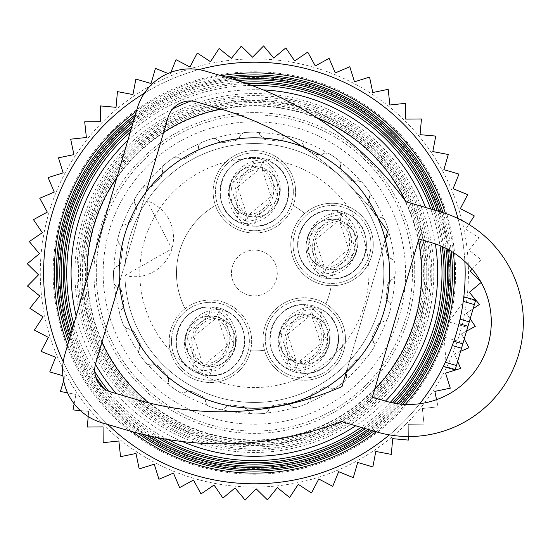 <?xml version="1.0" encoding="UTF-8"?>
<svg xmlns="http://www.w3.org/2000/svg" width="546" height="546" viewBox="0 0 546 546"><rect width="100%" height="100%" fill="white"/><g stroke="black" fill="none" stroke-linecap="round" stroke-linejoin="round"><path stroke-width="0.41" stroke-dasharray="2.73 2.05" d="M389.557 273A135.183 135.183 0 0 0 254.375 137.817A135.183 135.183 0 0 0 119.192 273A135.183 135.183 0 0 0 254.375 408.183A135.183 135.183 0 0 0 389.557 273M272.509 162.606L264.073 160.121A34.371 34.343 -73.6 0 1 245.379 223.683L253.822 226.16L256.538 216.905L278.535 198.901L269.792 171.86L272.509 162.606C302.054 178.685 287.36 228.644 253.822 226.16M264.073 160.121L263.343 162.612A31.873 31.852 -73.6 0 1 246.11 221.191L245.379 223.683M263.343 162.612L262.264 169.649L269.772 171.853A25.205 25.184 -73.6 0 1 256.524 216.905L249.017 214.694L246.11 221.191M254.941 157.439L263.363 159.917A34.371 34.343 -73.6 0 0 244.669 223.471L236.234 220.994L238.957 211.739L230.207 184.691L252.204 166.687L254.927 157.432C221.383 154.955 206.688 204.914 236.234 220.994A34.371 34.343 -73.6 0 1 254.941 157.439L254.927 157.432M263.363 159.917L262.633 162.408A31.873 31.852 -73.6 0 0 245.407 220.98L244.669 223.471M259.732 168.898A25.205 25.184 -73.6 0 0 246.478 213.95L238.971 211.739A25.205 25.184 -73.6 0 1 252.225 166.694L259.732 168.898L262.633 162.408M246.478 213.95L245.407 220.98M313.923 307.337L312.114 316.857L319.635 319.069L322.358 309.814L313.923 307.337A34.371 34.343 -73.6 0 1 295.229 370.891L303.665 373.375L306.388 364.121L298.86 361.909L295.229 370.891M313.186 309.828A31.873 31.852 -73.6 0 1 295.959 368.4M319.622 319.069A25.205 25.184 -73.6 0 1 306.367 364.114L328.385 346.116L319.635 319.069M303.651 373.368A34.371 34.343 -73.6 0 0 322.338 309.814C351.904 325.894 337.21 375.853 303.665 373.375M304.77 304.648L313.213 307.125A34.371 34.343 -73.6 0 0 294.519 370.686L286.077 368.202L288.8 358.947L280.057 331.9L302.054 313.895L304.77 304.648C271.226 302.163 256.538 352.122 286.077 368.202M313.213 307.125L312.476 309.616A31.873 31.852 -73.6 0 0 295.25 368.195L294.519 370.686M302.054 313.895L309.575 316.114L312.476 309.616M309.575 316.114A25.205 25.184 -73.6 0 0 296.328 361.159L295.25 368.195M296.328 361.159L288.8 358.947M220.113 309.596L218.304 319.123L225.826 321.335L228.549 312.08L220.113 309.596A34.371 34.343 -73.6 0 1 201.419 373.157L209.855 375.634L212.578 366.38L205.05 364.168L201.419 373.157M219.376 312.087A31.873 31.852 -73.6 0 1 202.15 370.666M225.812 321.328A25.205 25.184 -73.6 0 1 212.558 366.38L234.575 348.375L225.826 321.335M209.841 375.634A34.371 34.343 -73.6 0 0 228.535 312.073C258.094 328.153 243.4 378.112 209.855 375.634M210.961 306.907L219.403 309.391A34.371 34.343 -73.6 0 0 200.71 372.945L192.274 370.461L194.99 361.213L186.247 334.159L208.244 316.161L210.961 306.907C177.423 304.429 162.728 354.388 192.274 370.461M219.403 309.391L218.673 311.882A31.873 31.852 -73.6 0 0 201.44 370.454L200.71 372.945M208.244 316.161L215.766 318.373L218.673 311.882M215.766 318.373A25.205 25.184 -73.6 0 0 202.518 363.424L201.44 370.454M202.518 363.424L194.99 361.213M341.721 212.817L339.912 222.338L347.42 224.542A25.205 25.184 -73.6 0 1 334.172 269.594L356.183 251.597L347.433 224.549L350.157 215.295L341.721 212.817A34.371 34.343 -73.6 0 1 323.027 276.372L331.463 278.856L334.186 269.601L326.665 267.383L323.027 276.372M340.991 215.301A31.873 31.852 -73.6 0 1 323.758 273.88M331.449 278.849A34.371 34.343 -73.6 0 0 350.143 215.295C379.702 231.374 365.008 281.333 331.463 278.856M332.589 210.128L341.011 212.606A34.371 34.343 -73.6 0 0 322.317 276.16L313.882 273.683L316.605 264.428L307.855 237.38L329.852 219.376L332.575 210.121C299.031 207.644 284.336 257.603 313.882 273.683A34.371 34.343 -73.6 0 1 332.589 210.128L332.575 210.121M341.011 212.606L340.281 215.097A31.873 31.852 -73.6 0 0 323.048 273.676L322.317 276.16M337.373 221.594A25.205 25.184 -73.6 0 0 324.126 266.639L316.619 264.435A25.205 25.184 -73.6 0 1 329.866 219.383L337.373 221.594L340.281 215.097M324.126 266.639L323.048 273.676M259.241 295.393A22.912 22.912 0 0 0 276.761 268.134A22.912 22.912 0 0 0 249.508 250.607A22.912 22.912 0 0 0 231.982 277.866A22.912 22.912 0 0 0 259.241 295.393A22.912 22.912 0 0 0 276.761 268.134A22.912 22.912 0 0 0 249.508 250.607A22.912 22.912 0 0 0 231.982 277.866A22.912 22.912 0 0 0 259.241 295.393M325.88 303.91A77.901 77.901 0 0 0 331.231 285.722A41.243 41.243 0 0 0 362.087 216.257A41.243 41.243 0 0 0 293.762 259.896A41.243 41.243 0 0 0 331.231 285.722A77.901 77.901 0 0 1 325.88 303.91A41.243 41.243 0 0 0 264.537 350.239A41.243 41.243 0 0 0 333.36 368.188A41.243 41.243 0 0 0 325.88 303.91M304.729 213.561A77.901 77.901 0 0 0 293.27 205.501A41.243 41.243 0 0 0 225.232 162.619A41.243 41.243 0 0 0 215.472 205.501A41.243 41.243 0 0 0 293.27 205.501A77.901 77.901 0 0 1 304.729 213.561M215.472 205.501A77.901 77.901 0 0 0 185.128 308.688A41.243 41.243 0 0 1 250.532 350.805A77.901 77.901 0 0 0 264.537 350.239A77.901 77.901 0 0 1 250.532 350.805A41.243 41.243 0 0 1 181.231 370.413A41.243 41.243 0 0 1 181.265 312.087A41.243 41.243 0 0 1 239.592 312.128A41.243 41.243 0 0 1 239.551 370.454A41.243 41.243 0 0 1 181.231 370.413A41.243 41.243 0 0 1 185.128 308.688A77.901 77.901 0 0 1 215.472 205.501M226.883 146.499A129.457 129.457 0 0 0 127.866 300.484A129.457 129.457 0 0 0 281.859 399.501A129.457 129.457 0 0 0 380.876 245.516A129.457 129.457 0 0 0 226.883 146.499A129.457 129.457 0 0 0 127.866 300.484A129.457 129.457 0 0 0 281.859 399.501A129.457 129.457 0 0 0 380.876 245.516A129.457 129.457 0 0 0 226.883 146.499A129.457 129.457 0 0 0 127.866 300.484A129.457 129.457 0 0 0 281.859 399.501A129.457 129.457 0 0 0 380.876 245.516A129.457 129.457 0 0 0 124.938 275.505A38.95 38.95 0 0 0 171.942 248.758A38.95 38.95 0 0 0 146.908 200.819L171.942 248.758L124.938 275.505A129.457 129.457 0 0 0 281.859 399.501A129.457 129.457 0 0 0 380.876 245.516A129.457 129.457 0 0 0 226.883 146.499M182.883 313.711A38.95 38.95 0 0 1 237.967 313.745A38.95 38.95 0 0 1 237.933 368.83A38.95 38.95 0 0 1 182.849 368.796A38.95 38.95 0 0 1 182.883 313.711A38.95 38.95 0 0 1 237.967 313.745A38.95 38.95 0 0 1 237.933 368.83A38.95 38.95 0 0 1 182.849 368.796A38.95 38.95 0 0 1 182.883 313.711M220.809 118.509A158.094 158.094 0 0 0 99.884 306.565A158.094 158.094 0 0 0 287.94 427.491A158.094 158.094 0 0 0 408.865 239.435A158.094 158.094 0 0 0 220.809 118.509A158.094 158.094 0 0 0 99.884 306.565A158.094 158.094 0 0 0 287.94 427.491A158.094 158.094 0 0 0 408.865 239.435A158.094 158.094 0 0 0 220.809 118.509M186.125 316.953A34.371 34.371 0 0 1 234.725 316.987A34.371 34.371 0 0 1 234.698 365.588A34.371 34.371 0 0 1 186.09 365.561A34.371 34.371 0 0 1 186.125 316.953A34.371 34.371 0 0 1 234.725 316.987A34.371 34.371 0 0 1 234.698 365.588A34.371 34.371 0 0 1 186.09 365.561A34.371 34.371 0 0 1 186.125 316.953M192.601 323.437A25.205 25.205 0 0 1 228.242 323.464A25.205 25.205 0 0 1 228.221 359.104A25.205 25.205 0 0 1 192.574 359.084A25.205 25.205 0 0 1 192.601 323.437A25.205 25.205 0 0 1 228.242 323.464A25.205 25.205 0 0 1 228.221 359.104A25.205 25.205 0 0 1 192.574 359.084A25.205 25.205 0 0 1 192.601 323.437M349.829 262.319A25.205 25.205 0 0 1 314.189 262.298A25.205 25.205 0 0 1 314.209 226.658A25.205 25.205 0 0 1 349.85 226.679A25.205 25.205 0 0 1 349.829 262.319A25.205 25.205 0 0 1 314.189 262.298A25.205 25.205 0 0 1 314.209 226.658A25.205 25.205 0 0 1 349.85 226.679A25.205 25.205 0 0 1 349.829 262.319M356.306 268.809A34.371 34.371 0 0 1 307.698 268.775A34.371 34.371 0 0 1 307.732 220.168A34.371 34.371 0 0 1 356.34 220.202A34.371 34.371 0 0 1 356.306 268.809A34.371 34.371 0 0 1 307.698 268.775A34.371 34.371 0 0 1 307.732 220.168A34.371 34.371 0 0 1 356.34 220.202A34.371 34.371 0 0 1 356.306 268.809M359.541 272.051A38.95 38.95 0 0 1 304.456 272.01A38.95 38.95 0 0 1 304.497 216.926A38.95 38.95 0 0 1 359.582 216.967A38.95 38.95 0 0 1 359.541 272.051A38.95 38.95 0 0 1 304.456 272.01A38.95 38.95 0 0 1 304.497 216.926A38.95 38.95 0 0 1 359.582 216.967A38.95 38.95 0 0 1 359.541 272.051M361.165 273.669A41.243 41.243 0 0 1 302.839 273.635A41.243 41.243 0 0 1 302.873 215.308A41.243 41.243 0 0 1 361.199 215.342A41.243 41.243 0 0 1 361.165 273.669M322.031 356.845A25.205 25.205 0 0 1 286.384 356.818A25.205 25.205 0 0 1 286.411 321.178A25.205 25.205 0 0 1 322.051 321.198A25.205 25.205 0 0 1 322.031 356.845A25.205 25.205 0 0 1 286.384 356.818A25.205 25.205 0 0 1 286.411 321.178A25.205 25.205 0 0 1 322.051 321.198A25.205 25.205 0 0 1 322.031 356.845M328.508 363.329A34.371 34.371 0 0 1 279.9 363.295A34.371 34.371 0 0 1 279.934 314.694A34.371 34.371 0 0 1 328.535 314.721A34.371 34.371 0 0 1 328.508 363.329A34.371 34.371 0 0 1 279.9 363.295A34.371 34.371 0 0 1 279.934 314.694A34.371 34.371 0 0 1 328.535 314.721A34.371 34.371 0 0 1 328.508 363.329M331.743 366.571A38.95 38.95 0 0 1 276.658 366.537A38.95 38.95 0 0 1 276.692 311.445A38.95 38.95 0 0 1 331.777 311.486A38.95 38.95 0 0 1 331.743 366.571A38.95 38.95 0 0 1 276.658 366.537A38.95 38.95 0 0 1 276.692 311.445A38.95 38.95 0 0 1 331.777 311.486A38.95 38.95 0 0 1 331.743 366.571M333.36 368.188A41.243 41.243 0 0 1 275.034 368.154A41.243 41.243 0 0 1 275.075 309.828A41.243 41.243 0 0 1 333.401 309.862A41.243 41.243 0 0 1 333.36 368.188M272.181 209.63A25.205 25.205 0 0 1 236.541 209.609A25.205 25.205 0 0 1 236.561 173.962A25.205 25.205 0 0 1 272.208 173.99A25.205 25.205 0 0 1 272.181 209.63A25.205 25.205 0 0 1 236.541 209.609A25.205 25.205 0 0 1 236.561 173.962A25.205 25.205 0 0 1 272.208 173.99A25.205 25.205 0 0 1 272.181 209.63M278.658 216.114A34.371 34.371 0 0 1 230.057 216.086A34.371 34.371 0 0 1 230.084 167.479A34.371 34.371 0 0 1 278.692 167.513A34.371 34.371 0 0 1 278.658 216.114A34.371 34.371 0 0 1 230.057 216.086A34.371 34.371 0 0 1 230.084 167.479A34.371 34.371 0 0 1 278.692 167.513A34.371 34.371 0 0 1 278.658 216.114M281.9 219.355A38.95 38.95 0 0 1 226.815 219.321A38.95 38.95 0 0 1 226.849 164.237A38.95 38.95 0 0 1 281.934 164.271A38.95 38.95 0 0 1 281.9 219.355A38.95 38.95 0 0 1 226.815 219.321A38.95 38.95 0 0 1 226.849 164.237A38.95 38.95 0 0 1 281.934 164.271A38.95 38.95 0 0 1 281.9 219.355M283.517 220.98A41.243 41.243 0 0 1 225.191 220.939A41.243 41.243 0 0 1 225.232 162.619A41.243 41.243 0 0 1 283.551 162.653A41.243 41.243 0 0 1 283.517 220.98M286.479 420.775A151.222 151.222 0 0 0 402.149 240.895A151.222 151.222 0 0 0 222.263 125.225A151.222 151.222 0 0 0 106.6 305.105A151.222 151.222 0 0 0 286.479 420.775M278.699 384.95A114.564 114.564 0 0 0 366.325 248.676A114.564 114.564 0 0 0 230.05 161.05A114.564 114.564 0 0 0 142.424 297.324A114.564 114.564 0 0 0 278.699 384.95M436.561 399.645L438.049 406.825L422.372 408.504L424.051 424.187L408.278 424.317L408.306 427.129L408.278 424.317L424.051 424.187L422.372 408.504L438.049 406.825L434.841 391.386L450.286 388.179L445.577 373.13L460.633 368.42L454.47 353.904L468.987 347.747L461.438 333.899L475.279 326.351L466.407 313.315L479.449 304.443L469.342 292.335L481.442 282.227L470.202 271.171L481.258 259.923L468.98 250.027L478.883 237.749L465.697 229.102L474.344 215.916L460.374 208.599L467.69 194.629L453.071 188.718L458.981 174.099L443.857 169.649L448.3 154.518L432.814 151.57L435.756 136.077L420.051 134.664L421.464 118.96L405.692 119.096L405.562 103.324L389.878 105.003L388.199 89.326L372.761 92.527L369.553 77.088L354.497 81.798L349.795 66.742L335.278 72.905L329.122 58.381L315.274 65.936L307.726 52.088L294.683 60.961L285.811 47.925L273.71 58.033L263.602 45.925L252.545 57.173L241.298 46.117L231.395 58.388L219.123 48.492L210.476 61.678L197.29 53.023L189.974 66.994L176.003 59.678L170.093 74.304L155.467 68.386L151.017 83.518L135.893 79.068L132.944 94.56L117.451 91.619L116.039 107.323L100.334 105.91L100.464 121.683L84.698 121.813L86.377 137.496L70.693 139.175L73.901 154.614L58.463 157.821L63.165 172.87L48.116 177.58L54.272 192.096L39.756 198.253L47.311 212.101L33.463 219.649L42.335 232.685L29.3 241.557L39.408 253.665L27.3 263.773L38.548 274.829L27.491 286.077L39.762 295.973L29.866 308.251L43.052 316.898L34.398 330.084L48.369 337.401L41.052 351.371L55.672 357.282L49.761 371.901L64.892 376.351L60.442 391.482L75.935 394.43L72.987 409.923L88.698 411.336L87.285 427.04L103.051 426.904L103.187 442.676L118.864 440.997L120.543 456.674L135.988 453.473L139.196 468.912L154.245 464.202L158.947 479.258L173.471 473.095L179.627 487.619L193.468 480.064L201.024 493.912L214.059 485.039L222.932 498.075L235.039 487.967L245.147 500.075L256.204 488.827L267.444 499.883L277.348 487.612L289.626 497.508L298.273 484.322L311.459 492.977L318.775 479.006L332.746 486.322L338.656 471.696L353.276 477.613L357.726 462.482L372.857 466.932L375.798 451.44L391.291 454.381L392.704 438.677L408.415 440.09L408.306 427.129L408.381 436.534M405.664 424.488A214.1 214.1 0 0 0 405.862 121.71A214.1 214.1 0 0 0 103.085 121.512A214.1 214.1 0 0 0 102.887 424.29A214.1 214.1 0 0 0 405.664 424.488M168.038 73.471L170.093 74.304L170.891 72.325M112.183 130.624A201.221 201.221 0 0 1 396.751 130.808A201.221 201.221 0 0 1 396.567 415.376A201.221 201.221 0 0 1 111.991 415.192A201.221 201.221 0 0 1 112.183 130.624M460.619 351.296L454.47 353.904L457.65 361.397M466.557 331.108L461.438 333.899L464.23 339.025M473.136 308.736L466.407 313.315L470.167 318.837M481.19 282.446L480.617 281.408M472.167 269.171L481.258 259.923L468.98 250.027L478.883 237.749L465.697 229.102L468.796 224.379M375.805 394.594A171.847 171.847 0 0 1 132.78 394.43A171.847 171.847 0 0 1 132.937 151.406A171.847 171.847 0 0 1 375.962 151.57A171.847 171.847 0 0 1 375.805 394.594M63.636 380.623L64.892 376.351L62.913 375.771M74.154 403.781L75.935 394.43L67.547 392.833M88.227 416.557L88.698 411.336L80.426 410.592M388.65 301.365A5.822 5.822 0 0 1 390.916 307.528A140.841 140.841 0 0 1 387.865 317.895A5.822 5.822 0 0 1 382.63 321.847A5.822 5.822 0 0 0 377.552 325.389A133.852 133.852 0 0 1 372.843 335.305L373.314 341.475A5.822 5.822 0 0 1 372.843 335.305A133.852 133.852 0 0 0 377.552 325.389L382.63 321.847L386.834 319.744A5.822 5.822 0 0 0 387.865 317.895A140.841 140.841 0 0 0 390.916 307.528A5.822 5.822 0 0 0 391.052 305.419L388.65 301.365A5.822 5.822 0 0 1 386.295 295.645L388.65 301.365M373.314 341.475A5.822 5.822 0 0 1 373.56 348.034A140.841 140.841 0 0 1 367.458 356.947A5.822 5.822 0 0 1 361.254 359.091A5.822 5.822 0 0 0 355.337 360.886A133.852 133.852 0 0 1 347.795 368.864L346.335 374.877A5.822 5.822 0 0 1 347.795 368.864A133.852 133.852 0 0 0 355.337 360.886L361.254 359.091L365.909 358.388A5.822 5.822 0 0 0 367.458 356.947A140.841 140.841 0 0 0 373.56 348.034A5.822 5.822 0 0 0 374.344 346.068L373.314 341.475M346.335 374.877A5.822 5.822 0 0 1 344.54 381.19A140.841 140.841 0 0 1 335.981 387.783A5.822 5.822 0 0 1 329.422 387.906A5.822 5.822 0 0 0 323.232 387.783A133.852 133.852 0 0 1 313.595 393.038L310.353 398.307A5.822 5.822 0 0 1 313.595 393.038A133.852 133.852 0 0 0 323.232 387.783L329.422 387.906L334.063 388.677A5.822 5.822 0 0 0 335.981 387.783A140.841 140.841 0 0 0 344.54 381.19A5.822 5.822 0 0 0 345.891 379.566L346.335 374.877M310.353 398.307A5.822 5.822 0 0 1 306.695 403.76A140.841 140.841 0 0 1 296.519 407.384A5.822 5.822 0 0 1 290.24 405.473A5.822 5.822 0 0 0 284.398 403.446A133.852 133.852 0 0 1 273.601 405.466L268.891 409.473A5.822 5.822 0 0 1 273.601 405.466A133.852 133.852 0 0 0 284.398 403.446L290.24 405.473L294.417 407.637A5.822 5.822 0 0 0 296.519 407.384A140.841 140.841 0 0 0 306.695 403.76A5.822 5.822 0 0 0 308.483 402.627L310.353 398.307M268.891 409.473A5.822 5.822 0 0 1 263.725 413.527A140.841 140.841 0 0 1 252.928 413.834A5.822 5.822 0 0 1 247.55 410.073A5.822 5.822 0 0 0 242.615 406.34A133.852 133.852 0 0 1 231.729 404.927L226.01 407.282A5.822 5.822 0 0 1 231.729 404.927A133.852 133.852 0 0 0 242.615 406.34L247.55 410.073L250.853 413.424A5.822 5.822 0 0 0 252.928 413.834A140.841 140.841 0 0 0 263.725 413.527A5.822 5.822 0 0 0 265.779 413.008L268.891 409.473M226.01 407.282A5.822 5.822 0 0 1 219.84 409.541A140.841 140.841 0 0 1 209.48 406.49A5.822 5.822 0 0 1 205.521 401.255A5.822 5.822 0 0 0 201.986 396.178A133.852 133.852 0 0 1 192.069 391.468L185.899 391.939A5.822 5.822 0 0 1 192.069 391.468A133.852 133.852 0 0 0 201.986 396.178L205.521 401.255L207.63 405.466A5.822 5.822 0 0 0 209.48 406.49A140.841 140.841 0 0 0 219.84 409.541A5.822 5.822 0 0 0 221.956 409.677L226.01 407.282M185.899 391.939A5.822 5.822 0 0 1 179.341 392.185A140.841 140.841 0 0 1 170.427 386.083A5.822 5.822 0 0 1 168.284 379.88A5.822 5.822 0 0 0 166.489 373.962A133.852 133.852 0 0 1 158.511 366.421L152.498 364.96A5.822 5.822 0 0 1 158.511 366.421A133.852 133.852 0 0 0 166.489 373.962L168.284 379.88L168.987 384.534A5.822 5.822 0 0 0 170.427 386.083A140.841 140.841 0 0 0 179.341 392.185A5.822 5.822 0 0 0 181.306 392.97L185.899 391.939M152.498 364.96A5.822 5.822 0 0 1 146.185 363.165A140.841 140.841 0 0 1 139.592 354.613A5.822 5.822 0 0 1 139.469 348.048A5.822 5.822 0 0 0 139.592 341.864A133.852 133.852 0 0 1 134.33 332.221L129.068 328.979A5.822 5.822 0 0 1 134.33 332.221A133.852 133.852 0 0 0 139.592 341.864L139.469 348.048L138.698 352.689A5.822 5.822 0 0 0 139.592 354.613A140.841 140.841 0 0 0 146.185 363.165A5.822 5.822 0 0 0 147.809 364.516L152.498 364.96M129.068 328.979A5.822 5.822 0 0 1 123.614 325.32A140.841 140.841 0 0 1 119.99 315.144A5.822 5.822 0 0 1 121.901 308.865A5.822 5.822 0 0 0 123.928 303.023A133.852 133.852 0 0 1 121.908 292.233L117.902 287.517A5.822 5.822 0 0 1 121.908 292.233A133.852 133.852 0 0 0 123.928 303.023L121.901 308.865L119.731 313.042A5.822 5.822 0 0 0 119.99 315.144A140.841 140.841 0 0 0 123.614 325.32A5.822 5.822 0 0 0 124.747 327.109L129.068 328.979M117.902 287.517A5.822 5.822 0 0 1 113.848 282.357A140.841 140.841 0 0 1 113.541 271.56A5.822 5.822 0 0 1 117.301 266.175A5.822 5.822 0 0 0 121.035 261.241A133.852 133.852 0 0 1 122.447 250.355L120.093 244.635A5.822 5.822 0 0 1 122.447 250.355A133.852 133.852 0 0 0 121.035 261.241L117.301 266.175L113.95 269.478A5.822 5.822 0 0 0 113.541 271.56A140.841 140.841 0 0 0 113.848 282.357A5.822 5.822 0 0 0 114.367 284.405L117.902 287.517M120.093 244.635A5.822 5.822 0 0 1 117.834 238.472A140.841 140.841 0 0 1 120.878 228.105A5.822 5.822 0 0 1 126.119 224.153A5.822 5.822 0 0 0 131.197 220.611A133.852 133.852 0 0 1 135.899 210.695L135.428 204.525A5.822 5.822 0 0 1 135.899 210.695A133.852 133.852 0 0 0 131.197 220.611L126.119 224.153L121.908 226.256A5.822 5.822 0 0 0 120.878 228.105A140.841 140.841 0 0 0 117.834 238.472A5.822 5.822 0 0 0 117.697 240.581L120.093 244.635M135.428 204.525A5.822 5.822 0 0 1 135.183 197.966A140.841 140.841 0 0 1 141.284 189.053A5.822 5.822 0 0 1 147.488 186.909A5.822 5.822 0 0 0 153.412 185.114A133.852 133.852 0 0 1 160.954 177.136L162.415 171.123A5.822 5.822 0 0 1 160.954 177.136A133.852 133.852 0 0 0 153.412 185.114L147.488 186.909L142.834 187.612A5.822 5.822 0 0 0 141.284 189.053A140.841 140.841 0 0 0 135.183 197.966A5.822 5.822 0 0 0 134.405 199.932L135.428 204.525M162.415 171.123A5.822 5.822 0 0 1 164.203 164.81A140.841 140.841 0 0 1 172.761 158.217A5.822 5.822 0 0 1 179.327 158.094A5.822 5.822 0 0 0 185.51 158.217A133.852 133.852 0 0 1 195.147 152.962L198.396 147.693A5.822 5.822 0 0 1 195.147 152.962A133.852 133.852 0 0 0 185.51 158.217L179.327 158.094L174.679 157.323A5.822 5.822 0 0 0 172.761 158.217A140.841 140.841 0 0 0 164.203 164.81A5.822 5.822 0 0 0 162.851 166.434L162.415 171.123M198.396 147.693A5.822 5.822 0 0 1 202.054 142.24A140.841 140.841 0 0 1 212.223 138.616A5.822 5.822 0 0 1 218.509 140.527A5.822 5.822 0 0 0 224.351 142.554A133.852 133.852 0 0 1 235.142 140.534L239.858 136.527A5.822 5.822 0 0 1 235.142 140.534A133.852 133.852 0 0 0 224.351 142.554L218.509 140.527L214.325 138.363A5.822 5.822 0 0 0 212.223 138.616A140.841 140.841 0 0 0 202.054 142.24A5.822 5.822 0 0 0 200.259 143.373L198.396 147.693M239.858 136.527A5.822 5.822 0 0 1 245.018 132.473A140.841 140.841 0 0 1 255.815 132.166A5.822 5.822 0 0 1 261.2 135.927A5.822 5.822 0 0 0 266.127 139.66A133.852 133.852 0 0 1 277.02 141.073L282.739 138.718A5.822 5.822 0 0 1 277.02 141.073A133.852 133.852 0 0 0 266.127 139.66L261.2 135.927L257.896 132.576A5.822 5.822 0 0 0 255.815 132.166A140.841 140.841 0 0 0 245.018 132.473A5.822 5.822 0 0 0 242.97 132.992L239.858 136.527M282.739 138.718A5.822 5.822 0 0 1 288.902 136.459A140.841 140.841 0 0 1 299.263 139.51A5.822 5.822 0 0 1 303.221 144.745A5.822 5.822 0 0 0 306.756 149.822A133.852 133.852 0 0 1 316.68 154.532L322.843 154.061A5.822 5.822 0 0 1 316.68 154.532A133.852 133.852 0 0 0 306.756 149.822L303.221 144.745L301.112 140.534A5.822 5.822 0 0 0 299.263 139.51A140.841 140.841 0 0 0 288.902 136.459A5.822 5.822 0 0 0 286.793 136.323L282.739 138.718M322.843 154.061A5.822 5.822 0 0 1 329.409 153.815A140.841 140.841 0 0 1 338.322 159.917A5.822 5.822 0 0 1 340.465 166.12A5.822 5.822 0 0 0 342.26 172.038A133.852 133.852 0 0 1 350.239 179.579L356.251 181.04A5.822 5.822 0 0 1 350.239 179.579A133.852 133.852 0 0 0 342.26 172.038L340.465 166.12L339.762 161.466A5.822 5.822 0 0 0 338.322 159.917A140.841 140.841 0 0 0 329.409 153.815A5.822 5.822 0 0 0 327.436 153.03L322.843 154.061M356.251 181.04A5.822 5.822 0 0 1 362.564 182.835A140.841 140.841 0 0 1 369.157 191.387A5.822 5.822 0 0 1 369.28 197.952A5.822 5.822 0 0 0 369.157 204.136A133.852 133.852 0 0 1 374.413 213.779L379.682 217.021A5.822 5.822 0 0 1 374.413 213.779A133.852 133.852 0 0 0 369.157 204.136L369.28 197.952L370.052 193.311A5.822 5.822 0 0 0 369.157 191.387A140.841 140.841 0 0 0 362.564 182.835A5.822 5.822 0 0 0 360.933 181.484L356.251 181.04M379.682 217.021A5.822 5.822 0 0 1 385.135 220.68A140.841 140.841 0 0 1 388.759 230.856A5.822 5.822 0 0 1 386.848 237.135A5.822 5.822 0 0 0 384.814 242.977A133.852 133.852 0 0 1 386.841 253.767L390.847 258.483A5.822 5.822 0 0 1 386.841 253.767A133.852 133.852 0 0 0 384.814 242.977L386.848 237.135L389.011 232.958A5.822 5.822 0 0 0 388.759 230.856A140.841 140.841 0 0 0 385.135 220.68A5.822 5.822 0 0 0 384.002 218.891L379.682 217.021M390.847 258.483A5.822 5.822 0 0 1 394.901 263.643A140.841 140.841 0 0 1 395.202 274.44A5.822 5.822 0 0 1 391.448 279.825A5.822 5.822 0 0 0 387.708 284.759A133.852 133.852 0 0 1 386.295 295.645A133.852 133.852 0 0 0 387.708 284.759L391.448 279.825L394.799 276.522A5.822 5.822 0 0 0 395.202 274.44A140.841 140.841 0 0 0 394.901 263.643A5.822 5.822 0 0 0 394.376 261.595L390.847 258.483M367.711 386.486A160.387 160.387 0 0 1 140.888 386.336A160.387 160.387 0 0 1 141.039 159.514A160.387 160.387 0 0 1 367.861 159.664A160.387 160.387 0 0 1 367.711 386.486A160.387 160.387 0 0 1 140.888 386.336A160.387 160.387 0 0 1 141.039 159.514A160.387 160.387 0 0 1 367.861 159.664A160.387 160.387 0 0 1 367.711 386.486M394.799 276.522A140.472 140.472 0 0 1 391.052 305.419M207.63 405.466A140.472 140.472 0 0 1 181.306 392.97M250.853 413.424A140.472 140.472 0 0 1 221.956 409.677M294.417 407.637A140.472 140.472 0 0 1 265.779 413.008M334.063 388.677A140.472 140.472 0 0 1 308.483 402.627M365.909 358.388A140.472 140.472 0 0 1 345.891 379.566M386.834 319.744A140.472 140.472 0 0 1 374.344 346.068M389.011 232.958A140.472 140.472 0 0 1 394.376 261.595M370.052 193.311A140.472 140.472 0 0 1 384.002 218.891M339.762 161.466A140.472 140.472 0 0 1 360.933 181.484M301.112 140.534A140.472 140.472 0 0 1 327.436 153.03M257.896 132.576A140.472 140.472 0 0 1 286.793 136.323M214.325 138.363A140.472 140.472 0 0 1 242.97 132.992M174.679 157.323A140.472 140.472 0 0 1 200.259 143.373M142.834 187.612A140.472 140.472 0 0 1 162.851 166.434M121.908 226.256A140.472 140.472 0 0 1 134.405 199.932M113.95 269.478A140.472 140.472 0 0 1 117.697 240.581M119.731 313.042A140.472 140.472 0 0 1 114.367 284.405M138.698 352.689A140.472 140.472 0 0 1 124.747 327.109M168.987 384.534A140.472 140.472 0 0 1 147.809 364.516M452.293 345.543A210.797 210.797 0 0 1 445.338 362.257L443.598 365.881L445.898 361.043L444.198 337.107L463.158 342.676L475.47 300.798L463.759 297.352L463.069 302.668L448.675 321.874L467.635 327.45M463.158 342.676L455.316 369.328L443.598 365.881M444.198 337.107L448.675 321.874M463.759 297.352L463.254 301.344A210.797 210.797 0 0 1 460.053 319.164M458.995 323.628A210.797 210.797 0 0 1 453.822 341.216M101.918 342.205A167.424 167.424 0 0 1 87.06 279.047M116.974 177.327A167.424 167.424 0 0 1 163.663 132.275M220.639 109.009A167.424 167.424 0 0 1 316.305 117.451M405.739 201.447A167.424 167.424 0 0 1 418.536 240.117M127.846 140.377A183.299 183.299 0 0 1 172.659 108.92M191.032 100.99A183.299 183.299 0 0 1 263.227 89.913M425.566 207.494A183.299 183.299 0 0 1 435.346 243.878M374.597 389.523A167.424 167.424 0 0 1 148.649 402.818M385.483 401.098A183.299 183.299 0 0 1 355.671 425.764M182.323 441.543A183.299 183.299 0 0 1 116.318 393.577M95.427 364.305A183.299 183.299 0 0 1 76.187 316.004M130.207 132.344A187.619 187.619 0 0 1 251.57 85.401M430.746 209.016A187.619 187.619 0 0 1 439.987 245.611M390.274 402.354A187.619 187.619 0 0 1 361.049 427.347M167.915 439.516A187.619 187.619 0 0 1 108.627 391.154M94.745 371.587A187.619 187.619 0 0 1 73.826 324.037M91.209 308.449A166.974 166.974 0 0 0 289.824 436.165A166.974 166.974 0 0 0 417.54 237.551A166.974 166.974 0 0 0 218.919 109.835A166.974 166.974 0 0 0 91.209 308.449M89.21 308.886A169.014 169.014 0 0 1 218.489 107.842A169.014 169.014 0 0 1 419.533 237.114A169.014 169.014 0 0 1 290.26 438.158A169.014 169.014 0 0 1 89.21 308.886M72.754 327.668A189.667 189.667 0 0 0 95.762 376.993M103.863 388.411A189.667 189.667 0 0 0 161.596 438.424M363.561 428.084A189.667 189.667 0 0 0 392.608 402.852M442.185 246.546A189.667 189.667 0 0 0 433.169 209.732M246.273 83.511A189.667 189.667 0 0 0 131.272 128.713M434.875 210.23A191.107 191.107 0 0 1 443.734 247.256M394.287 403.173A191.107 191.107 0 0 1 365.322 428.603M157.282 437.605A191.107 191.107 0 0 1 72.017 330.173M132.009 126.208A191.107 191.107 0 0 1 242.601 82.255M87.804 309.193A170.454 170.454 0 0 0 290.561 439.571A170.454 170.454 0 0 0 420.939 236.807A170.454 170.454 0 0 0 218.182 106.429A170.454 170.454 0 0 0 87.804 309.193M85.811 309.623A172.495 172.495 0 0 1 217.752 104.436A172.495 172.495 0 0 1 422.938 236.377A172.495 172.495 0 0 1 290.998 441.564A172.495 172.495 0 0 1 85.811 309.623M70.994 333.654A193.148 193.148 0 0 0 151.358 436.384M367.799 429.333A193.148 193.148 0 0 0 396.703 403.569M445.939 248.328A193.148 193.148 0 0 0 437.278 210.933M237.483 80.596A193.148 193.148 0 0 0 133.033 122.727M438.964 211.432A194.588 194.588 0 0 1 447.488 249.126M398.437 403.808A194.588 194.588 0 0 1 369.54 429.845M147.304 435.483A194.588 194.588 0 0 1 70.291 336.063M133.743 120.318A194.588 194.588 0 0 1 233.92 79.491M84.398 309.93A173.935 173.935 0 0 0 291.305 442.97A173.935 173.935 0 0 0 424.344 236.07A173.935 173.935 0 0 0 217.445 103.03A173.935 173.935 0 0 0 84.398 309.93M82.405 310.367A175.976 175.976 0 0 1 217.008 101.03A175.976 175.976 0 0 1 426.337 235.633A175.976 175.976 0 0 1 291.735 444.97A175.976 175.976 0 0 1 82.405 310.367M69.301 339.421A196.628 196.628 0 0 0 141.707 434.152M371.997 430.569A196.628 196.628 0 0 0 400.935 404.081M449.692 250.341A196.628 196.628 0 0 0 441.345 212.135M228.965 78.017A196.628 196.628 0 0 0 134.732 116.96M443.024 212.647A198.068 198.068 0 0 1 451.242 251.249M402.73 404.238A198.068 198.068 0 0 1 373.723 431.074M137.858 433.176A198.068 198.068 0 0 1 68.619 341.748M135.415 114.633A198.068 198.068 0 0 1 225.607 77.034M80.999 310.667A177.423 177.423 0 0 0 292.042 446.375A177.423 177.423 0 0 0 427.75 235.333A177.423 177.423 0 0 0 216.701 99.625A177.423 177.423 0 0 0 80.999 310.667M79.006 311.104A179.463 179.463 0 0 1 216.271 97.632A179.463 179.463 0 0 1 429.743 234.896A179.463 179.463 0 0 1 292.479 448.368A179.463 179.463 0 0 1 79.006 311.104M67.663 344.997A200.109 200.109 0 0 0 132.535 431.743M376.153 431.79A200.109 200.109 0 0 0 405.309 404.388M453.446 252.621A200.109 200.109 0 0 0 445.406 213.418M221.034 75.689A200.109 200.109 0 0 0 136.37 111.384M458.005 218.523A210.797 210.797 0 0 1 464.851 261.466M419.731 403.733A210.797 210.797 0 0 1 389.387 434.882M107.821 424.515A210.797 210.797 0 0 1 63.227 361.875M144.403 93.161A210.797 210.797 0 0 1 198.949 69.622M463.069 302.668A210.797 210.797 0 0 0 209.616 67.015A210.797 210.797 0 0 0 231.552 482.555A210.797 210.797 0 0 0 445.898 361.043M63.384 314.496A195.448 195.448 0 0 0 295.871 463.991A195.448 195.448 0 0 0 445.365 231.504A195.448 195.448 0 0 0 212.879 82.009A195.448 195.448 0 0 0 63.384 314.496M127.634 430.344A332.596 332.596 0 0 0 341.284 421.532L376.467 431.879A114.564 114.564 0 0 0 518.7 354.299A114.564 114.564 0 0 0 441.12 212.066L405.937 201.72A332.596 332.596 0 0 0 231.081 78.638L205.528 71.123A54.989 54.989 0 0 0 137.258 108.367L64.851 354.559A54.989 54.989 0 0 0 102.088 422.829L127.634 430.344M385.517 401.105A82.487 82.487 0 0 0 487.926 345.249A82.487 82.487 0 0 0 432.07 242.84L418.878 238.964L372.331 397.229L385.517 401.105M387.626 231.545L342.035 386.541A300.525 300.525 0 0 1 136.684 399.57L111.138 392.055A22.912 22.912 0 0 1 95.625 363.609L168.031 117.417A22.912 22.912 0 0 1 196.478 101.897L222.024 109.412A300.525 300.525 0 0 1 387.626 231.545M385.312 239.401L346.273 372.14M146.062 192.103L119.513 282.378M377.525 217.247A300.525 300.525 0 0 0 302.3 146.601M272.495 162.599A34.371 34.343 -73.6 0 1 253.801 226.16M262.469 167.247A27.416 27.396 -73.6 0 1 247.891 216.823M262.264 169.649A25.205 25.184 -73.6 0 1 249.017 214.694M260.858 166.776A27.416 27.396 -73.6 0 0 246.273 216.346M312.312 314.462A27.416 27.396 -73.6 0 1 297.734 364.032M312.114 316.857A25.205 25.184 -73.6 0 1 298.86 361.909M304.791 304.648A34.371 34.343 -73.6 0 0 286.097 368.209M310.701 313.984A27.416 27.396 -73.6 0 0 296.123 363.561M302.068 313.902A25.205 25.184 -73.6 0 0 288.82 358.954M218.509 316.721A27.416 27.396 -73.6 0 1 203.924 366.298M218.304 319.123A25.205 25.184 -73.6 0 1 205.05 364.168M210.981 306.913A34.371 34.343 -73.6 0 0 192.288 370.468M216.892 316.25A27.416 27.396 -73.6 0 0 202.313 365.82M208.258 316.168A25.205 25.184 -73.6 0 0 195.011 361.213M340.117 219.936A27.416 27.396 -73.6 0 1 325.532 269.512M339.912 222.338A25.205 25.184 -73.6 0 1 326.665 267.383M338.506 219.465A27.416 27.396 -73.6 0 0 323.921 269.041M262.223 169.622L271.041 196.519L248.962 214.694M246.519 213.977L237.708 187.073L259.78 168.898M312.066 316.83L320.884 343.727L298.812 361.909M296.369 361.186L287.551 334.288L309.623 316.114M218.263 319.096L227.075 345.993L205.003 364.168M202.559 363.452L193.741 336.548L215.82 318.373M339.871 222.311L348.682 249.208L326.61 267.39M324.167 266.666L315.356 239.769L337.428 221.594"/><path stroke-width="0.82" d="M389.557 273A135.183 135.183 0 0 0 254.375 137.817A135.183 135.183 0 0 0 119.192 273A135.183 135.183 0 0 0 254.375 408.183A135.183 135.183 0 0 0 389.557 273M468.796 224.379L474.344 215.916L460.374 208.599L467.69 194.629L453.071 188.718L458.981 174.099L443.857 169.649L448.3 154.518L432.814 151.57L435.756 136.077L420.051 134.664L421.464 118.96L405.692 119.096L405.562 103.324L389.878 105.003L388.199 89.326L372.761 92.527L369.553 77.088L354.497 81.798L349.795 66.742L335.278 72.905L329.122 58.381L315.274 65.936L307.726 52.088L294.683 60.961L285.811 47.925L273.71 58.033L263.602 45.925L252.545 57.173L241.298 46.117L231.395 58.388L219.123 48.492L210.476 61.678L197.29 53.023L189.974 66.994L176.003 59.678L170.891 72.325M168.038 73.471L155.467 68.386L151.017 83.518L135.893 79.068L132.944 94.56L117.451 91.619L116.039 107.323L100.334 105.91L100.464 121.683L84.698 121.813L86.377 137.496L70.693 139.175L73.901 154.614L58.463 157.821L63.165 172.87L48.116 177.58L54.272 192.096L39.756 198.253L47.311 212.101L33.463 219.649L42.335 232.685L29.3 241.557L39.408 253.665L27.3 263.773L38.548 274.829L27.491 286.077L39.762 295.973L29.866 308.251L43.052 316.898L34.398 330.084L48.369 337.401L41.052 351.371L55.672 357.282L49.761 371.901L62.913 375.771M457.65 361.397L460.633 368.42L445.577 373.13L450.286 388.179L434.841 391.386L436.561 399.645M460.619 351.296L468.987 347.747L464.23 339.025M466.557 331.108L475.279 326.351L470.167 318.837M473.136 308.736L479.449 304.443L469.342 292.335L481.442 282.227M472.167 269.171L470.202 271.171L480.617 281.408M408.381 436.534L408.415 440.09L392.704 438.677L391.291 454.381L375.798 451.44L372.857 466.932L357.726 462.482L353.276 477.613L338.656 471.696L332.746 486.322L318.775 479.006L311.459 492.977L298.273 484.322L289.626 497.508L277.348 487.612L267.444 499.883L256.204 488.827L245.147 500.075L235.039 487.967L222.932 498.075L214.059 485.039L201.024 493.912L193.468 480.064L179.627 487.619L173.471 473.095L158.947 479.258L154.245 464.202L139.196 468.912L135.988 453.473L120.543 456.674L118.864 440.997L103.187 442.676L103.051 426.904L87.285 427.04L88.227 416.557M63.636 380.623L60.442 391.482L67.547 392.833M74.154 403.781L72.987 409.923L80.426 410.592M475.47 300.798L455.316 369.328M460.053 319.164L469.273 321.874L460.053 319.164L458.995 323.628L467.983 326.276M452.293 345.543L461.513 348.252L452.293 345.543L453.822 341.216L462.81 343.857M87.06 279.047A167.424 167.424 0 0 1 116.974 177.327M163.663 132.275A167.424 167.424 0 0 1 220.639 109.009M316.305 117.451A167.424 167.424 0 0 1 405.739 201.447M76.187 316.004A183.299 183.299 0 0 1 127.846 140.377M172.659 108.92A183.299 183.299 0 0 1 191.032 100.99M263.227 89.913A183.299 183.299 0 0 1 425.566 207.494M418.536 240.117A167.424 167.424 0 0 1 374.597 389.523M148.649 402.818A167.424 167.424 0 0 1 101.918 342.205M435.346 243.878A183.299 183.299 0 0 1 385.483 401.098M355.671 425.764A183.299 183.299 0 0 1 182.323 441.543M116.318 393.577A183.299 183.299 0 0 1 95.427 364.305M73.826 324.037A187.619 187.619 0 0 1 130.207 132.344M251.57 85.401A187.619 187.619 0 0 1 430.746 209.016M439.987 245.611A187.619 187.619 0 0 1 390.274 402.354M361.049 427.347A187.619 187.619 0 0 1 167.915 439.516M108.627 391.154A187.619 187.619 0 0 1 94.745 371.587M131.272 128.713A189.667 189.667 0 0 0 72.754 327.668M95.762 376.993A189.667 189.667 0 0 0 103.863 388.411M161.596 438.424A189.667 189.667 0 0 0 363.561 428.084M392.608 402.852A189.667 189.667 0 0 0 442.185 246.546M433.169 209.732A189.667 189.667 0 0 0 246.273 83.511M443.734 247.256A191.107 191.107 0 0 1 394.287 403.173M365.322 428.603A191.107 191.107 0 0 1 157.282 437.605M72.017 330.173A191.107 191.107 0 0 1 132.009 126.208M242.601 82.255A191.107 191.107 0 0 1 434.875 210.23M133.033 122.727A193.148 193.148 0 0 0 70.994 333.654M151.358 436.384A193.148 193.148 0 0 0 367.799 429.333M396.703 403.569A193.148 193.148 0 0 0 445.939 248.328M437.278 210.933A193.148 193.148 0 0 0 237.483 80.596M447.488 249.126A194.588 194.588 0 0 1 398.437 403.808M369.54 429.845A194.588 194.588 0 0 1 147.304 435.483M70.291 336.063A194.588 194.588 0 0 1 133.743 120.318M233.92 79.491A194.588 194.588 0 0 1 438.964 211.432M134.732 116.96A196.628 196.628 0 0 0 69.301 339.421M141.707 434.152A196.628 196.628 0 0 0 371.997 430.569M400.935 404.081A196.628 196.628 0 0 0 449.692 250.341M441.345 212.135A196.628 196.628 0 0 0 228.965 78.017M451.242 251.249A198.068 198.068 0 0 1 402.73 404.238M373.723 431.074A198.068 198.068 0 0 1 137.858 433.176M68.619 341.748A198.068 198.068 0 0 1 135.415 114.633M225.607 77.034A198.068 198.068 0 0 1 443.024 212.647M136.37 111.384A200.109 200.109 0 0 0 67.663 344.997M132.535 431.743A200.109 200.109 0 0 0 376.153 431.79M405.309 404.388A200.109 200.109 0 0 0 453.446 252.621M445.406 213.418A200.109 200.109 0 0 0 221.034 75.689M464.851 261.466A210.797 210.797 0 0 1 419.731 403.733M389.387 434.882A210.797 210.797 0 0 1 107.821 424.515M63.227 361.875A210.797 210.797 0 0 1 144.403 93.161M198.949 69.622A210.797 210.797 0 0 1 458.005 218.523M341.284 421.532L376.467 431.879A114.564 114.564 0 0 0 518.7 354.299A114.564 114.564 0 0 0 441.12 212.066L405.937 201.72A332.596 332.596 0 0 0 231.081 78.638L205.528 71.123A54.989 54.989 0 0 0 137.258 108.367L64.851 354.559A54.989 54.989 0 0 0 102.088 422.829L127.634 430.344A332.596 332.596 0 0 0 341.284 421.532M385.517 401.105A82.487 82.487 0 0 0 487.926 345.249A82.487 82.487 0 0 0 432.07 242.84L418.878 238.964L372.331 397.229L385.517 401.105M377.525 217.247A300.525 300.525 0 0 1 387.626 231.545L385.312 239.401M346.273 372.14L342.035 386.541A300.525 300.525 0 0 1 136.684 399.57L111.138 392.055A22.912 22.912 0 0 1 95.625 363.609L119.513 282.378M302.3 146.601A300.525 300.525 0 0 0 222.024 109.412L196.478 101.897A22.912 22.912 0 0 0 168.031 117.417L146.062 192.103M463.254 301.344L474.351 304.607M445.338 362.257L456.436 365.527M463.827 296.737L475.648 300.211M443.325 366.448L455.146 369.922"/></g></svg>
